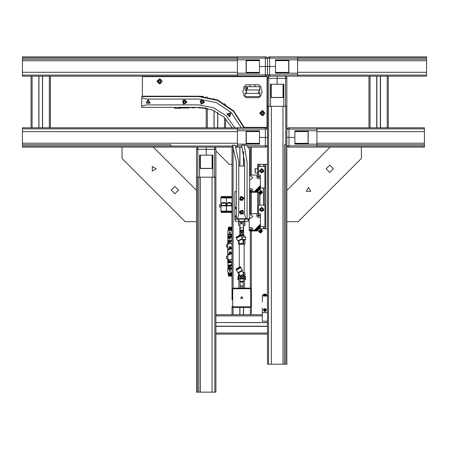 <?xml version="1.0" encoding="UTF-8"?>
<svg xmlns="http://www.w3.org/2000/svg" width="449" height="449" viewBox="0 0 449 449"><rect width="100%" height="100%" fill="white"/><g stroke="black" fill="none" stroke-linecap="round" stroke-linejoin="round"><path stroke-width="0.67" d="M267.492 77.475L268.777 76.184L267.492 77.475L267.492 78.334L268.777 78.334L268.777 76.184L297.58 76.184L297.58 56.843L268.777 56.843L267.492 58.129L297.58 58.129M269.641 76.184L269.641 74.899L267.492 74.899L267.492 58.129L266.201 56.843L265.342 56.843L265.342 58.129L267.492 58.129L267.492 66.514L269.641 66.514L265.342 66.514L267.492 66.514L267.492 74.899L237.398 74.899M288.724 60.065L275.529 60.065M288.724 60.407L275.529 60.407M288.724 60.626L275.529 60.626M288.724 72.401L275.529 72.401M288.724 72.62L275.529 72.62M288.724 72.963L275.529 72.963M196.555 149.27L197.846 149.27L197.846 147.12L196.555 148.411L196.555 392.157L196.555 221.671L196.555 392.157L196.555 221.671L196.555 392.157L214.83 392.157L214.83 177.209L215.902 177.209L215.902 148.411L214.611 147.12L214.611 177.209M233.098 306.824L233.098 307.47L250.295 307.47L250.295 306.824L233.098 306.824L232.666 306.392L232.666 289.201L232.021 289.201L232.021 147.12L233.368 147.12L206.231 147.12L206.231 149.27L206.231 147.12L22.45 147.12L22.45 146.043L170.766 146.043L170.766 144.752L22.45 144.752L22.45 146.043M196.555 157.436L196.555 166.893M196.555 177.209L196.555 190.443L196.555 177.209L196.555 190.443L196.555 177.209L214.83 177.209M199.783 155.158L199.783 168.358L212.893 168.358L212.68 155.158M212.332 168.358L212.332 155.158M212.119 168.358L212.119 155.158M200.338 168.358L200.338 155.158M200.125 168.358L200.125 155.158M247.994 147.12L266.201 147.12L267.492 145.83L247.09 145.83M241.697 147.12L236.011 147.12L237.398 147.12L236.011 147.12L237.398 147.12L237.398 146.043L235.573 146.043M267.492 295.863L262.328 295.863L267.492 296.037L267.492 137.445L265.342 137.445L267.492 137.445L267.492 106.278L268.564 106.278L268.564 364.218L286.832 364.218L286.832 145.83L288.982 145.83L288.982 137.445L286.832 137.445L294.875 137.445L294.875 130.782L316.927 130.782M266.201 127.774L265.342 127.774L265.342 129.065L267.492 129.065L266.201 127.774L267.492 129.065M241.276 127.774L231.364 112.693L216.401 102.602L198.705 99.055L146.172 99.055L141.744 97.77L141.744 96.608L198.705 96.608L217.647 100.469L233.564 111.442L243.908 127.774L237.398 127.774L237.398 128.846L22.45 128.846L22.45 144.752M246.254 143.893L259.449 143.893M246.254 143.551L259.449 143.551M246.254 143.338L259.449 143.338M246.254 131.557L259.449 131.557M246.254 131.344L259.449 131.344M246.254 130.996L259.449 130.996M284.47 364.218L284.47 144.752L285.76 144.752L285.76 106.278L286.832 106.278L286.832 145.83L288.123 147.12L424.4 147.12L424.4 128.846L316.927 128.846L316.927 127.774L288.123 127.774L286.832 129.065L316.927 129.065M316.927 147.12L316.927 128.846M308.07 130.996L294.875 130.996M308.07 131.344L294.875 131.344M308.07 131.557L294.875 131.557M308.07 143.338L294.875 143.338M308.07 143.551L294.875 143.551M308.07 143.893L294.875 143.893M286.832 106.278L286.832 77.475L285.547 76.184L285.547 106.278M277.162 76.184L277.162 78.334L277.162 76.184M283.611 97.422L283.611 84.227M283.268 97.422L283.268 84.227M283.05 97.422L283.05 84.227M271.275 97.422L271.275 84.227M271.056 97.422L271.056 84.227M270.713 97.422L270.713 84.227M265.342 56.843L22.45 56.843L22.45 75.112L237.398 75.112L237.398 76.184L266.201 76.184L267.492 74.899L268.777 76.184L267.492 74.899M237.398 56.843L237.398 75.112M246.254 72.963L259.449 72.963M246.254 72.62L259.449 72.62M246.254 72.401L259.449 72.401M246.254 60.626L259.449 60.626M246.254 60.407L259.449 60.407M246.254 60.065L259.449 60.065M258.675 91.018L259.752 89.946L245.137 89.946L246.209 91.018M259.752 89.946L259.752 86.719L245.137 86.719L245.137 89.946M247.023 93.381L259.752 93.381L259.752 96.608L245.137 96.608L245.137 93.381L247.023 93.381M232.161 127.774L22.45 127.774L232.161 127.774L223.81 116.959L212.147 109.837L198.705 107.356L141.744 107.356L141.744 106.194L146.172 104.903L198.705 104.903L213.41 107.698L226.06 115.696L234.894 127.774L22.45 127.774L22.45 128.846M22.45 75.112L22.45 76.184L237.398 76.184M297.58 76.184L426.55 76.184L426.55 56.843L297.58 56.843M424.4 128.846L424.4 127.774L316.927 127.774M214.83 392.157L215.902 392.157L215.902 177.209L215.902 392.157L215.902 177.209L215.902 314.777L262.328 314.777L251.367 314.777L251.367 230.949M267.492 312.627L267.492 364.218L268.564 364.218M50.395 127.774L50.395 76.184L31.048 76.184L31.048 127.774L31.048 76.184M267.492 322.556L215.902 322.556L267.492 322.685M217.793 76.616L217.793 76.184L206.231 76.184L206.231 76.616L206.231 76.184M232.666 306.392L232.021 306.392L232.021 314.777L233.098 314.777L233.098 307.47L232.021 306.392L232.021 314.777L215.902 314.777M199.137 108.001L205.631 107.996M180.004 108.001L180.436 108.001L180.436 107.356L181.082 108.001L189.08 108.001M226.992 204.379L226.436 204.379L226.436 207.303L226.436 204.379L225.875 204.379L225.869 203.779L226.436 203.217L220.846 203.217L221.408 203.779L221.408 204.379L220.846 204.379L220.953 211.125L226.33 211.125L226.33 205.838L220.953 205.838L220.953 211.125M231.465 203.779L232.021 203.217L226.436 203.217L226.436 197.93L220.846 197.93L220.846 203.217M226.992 205.389L226.992 203.217L228.154 202.55L230.303 202.55L231.465 203.217L231.465 205.389L226.992 205.389L226.543 205.838L226.543 211.125L231.914 211.125L231.914 205.838L226.543 205.838M231.746 211.125L231.746 211.558L226.711 211.558L226.711 211.125M231.763 211.99L226.694 211.99L226.694 212.371L231.763 212.371L231.763 211.99M226.762 212.456L231.695 212.456L226.694 212.371M230.702 196.426L226.762 196.6L230.702 196.426M226.694 196.684L231.763 196.684L231.763 197.072L226.694 197.072L226.762 196.6M231.746 197.93L231.746 197.498L226.711 197.498L226.711 197.93M215.902 150.987L229.231 164.317L232.021 164.317L232.021 197.93L226.436 197.93L226.436 203.217L226.992 203.779M221.408 205.389L221.408 203.217L222.564 202.55L224.713 202.55L225.875 203.217L225.875 205.389L221.408 205.389L220.953 205.838M226.156 211.125L226.156 211.558L221.127 211.558L221.127 211.125M226.178 211.99L221.104 211.99L221.104 212.371L226.178 212.371L226.178 211.99M221.177 212.456L226.105 212.456L221.104 212.371M225.112 196.426L221.177 196.6L225.112 196.426M221.104 196.684L226.178 196.684L226.178 197.072L221.104 197.072L221.177 196.6M226.156 197.93L226.156 197.498L221.127 197.498L221.127 197.93M240.838 231.252L242.555 231.252L242.555 232.111L240.838 232.111L240.838 231.252M242.449 231.252L243.201 231.19L241.697 231.19L241.697 230.365L243.201 230.303M240.193 231.252L240.945 231.252L240.193 231.252M240.193 231.19L240.193 230.303L241.697 230.365M240.81 227.727L239.974 227.94L241.697 227.94L239.974 227.592L239.974 221.531L243.414 221.531L243.414 222.053L239.974 222.053M243.414 227.727L242.583 227.727M242.555 230.303L240.148 230.303L239.974 227.94M243.414 282.023L243.414 278.408L239.974 278.408L239.974 282.107L243.414 282.107L239.974 282.023M239.974 275.506L239.974 276.949L243.414 276.949L243.414 278.066L239.974 277.808L239.974 278.593L243.414 278.593L243.414 278.066L239.974 278.066L240.193 287.051M243.588 275.658L243.571 275.226L244.918 275.226L244.918 272.65L243.111 272.65M238.47 272.863L238.47 275.226L239.817 275.226M243.414 278.947L239.974 278.947M243.414 281.31L239.974 281.31M243.414 281.675L239.974 281.675M242.909 244.273L244.918 244.273L244.918 239.974L242.651 239.974M238.47 241.051L238.47 244.273L240.423 244.273M240.232 234.816L243.824 234.816L240.451 234.906M240.035 234.906L239.48 235.203M240.198 234.816L239.48 234.906M243.908 234.906L243.908 235.248L240.642 235.248M243.908 235.248L244.273 235.613L240.08 235.613M242.421 239.547L245.777 239.379L242.376 239.469M241.613 236.965L245.777 236.965L245.777 239.379M242.381 232.61L240.995 232.554L242.393 232.554L242.555 233.098L240.838 233.098L240.838 234.816M243.201 287.051L243.437 275.658L244.514 275.658L244.514 287.051L243.678 288.095L239.833 288.118L238.941 287.405L238.879 275.658L239.957 275.658L239.974 276.949M242.264 285.845L241.13 285.845M238.413 277.914L238.279 276.949M238.043 278.666L238.043 276.949L238.043 278.666L238.385 278.666M245.115 276.949L244.98 277.914M245.35 278.666L245.35 276.949L245.564 278.453L245.008 278.666M245.794 279.699L244.84 278.93L244.986 276.174L244.705 279.744L244.705 276.354L245.036 276.045L245.322 276.399L244.969 278.947L245.794 279.699M238.688 276.354L238.688 279.744L238.408 276.174L238.554 278.93L237.527 279.592L238.425 278.947L238.071 276.399L238.357 276.045L238.688 276.388M226.436 245.957L226.436 246.411M226.436 257.412L226.436 257.956M267.492 295.431L262.328 295.431L262.328 295.863M257.619 191.594L258.624 192.599L260.762 190.46L259.758 189.456M258.843 193.115L261.279 190.679L258.843 192.739L259.264 193.53L259.528 193.266L261.694 191.1L261.279 190.679M259.264 193.53L261.694 191.1M259.668 193.502L261.666 191.499M259.831 193.642L261.806 191.667M259.982 193.794L261.958 191.818M259.993 193.929L262.093 191.83M260.656 194.333L262.525 192.363L260.527 194.361L260.151 194.08M257.619 230.286L258.624 231.291L260.762 229.147L259.758 228.148M258.843 231.802L261.279 229.372L258.843 231.431L259.264 232.223L261.694 229.787L261.279 229.372M259.264 232.223L261.694 229.787M259.668 232.189L261.666 230.191M259.831 232.329L261.806 230.354M259.982 232.481L261.958 230.505M259.993 232.621L262.093 230.522M260.527 233.048L262.525 231.055L260.527 233.048L260.151 232.773M260.656 233.025L262.502 231.179M260.414 228.799L267.492 228.799M267.492 164.317L257.603 164.317L257.603 175.059L257.603 172.916L255.279 172.916L255.279 168.616L255.021 171.383M255.021 169.52L255.021 168.875M228.244 241.18L228.053 241.534L227.935 241.091L228.244 241.18M228.681 241.152L228.485 241.607L228.356 241.091L228.681 241.152M228.726 242.342L228.339 243.049L228.726 242.887L228.199 242.656L228.586 242.292L228.098 242.163L228.726 242.342M228.053 260.392L228.771 260.392L228.412 261.251L228.608 260.521L228.053 260.392M227.912 261.767L228.266 261.767L228.092 262.199L227.912 261.767M228.681 261.745L228.485 262.199L228.356 261.683L228.681 261.745M228.238 268.115L229.057 268.115L229.057 268.76L228.238 268.76L228.238 268.115L228.238 268.76M231.594 268.76L230.775 268.76L230.775 268.115L231.594 268.115L231.594 268.76L231.594 268.115M229.057 235.13L228.238 235.13L228.238 234.485L229.057 234.485L229.057 235.13L229.057 234.485M231.594 235.13L230.775 235.13L230.775 234.485L231.594 234.485L231.594 235.13L231.594 234.485M230.348 268.07L230.371 269.103L231.875 269.103L231.875 266.785M229.484 235.175L229.467 234.142L227.957 234.142L227.957 236.46M227.957 266.785L227.957 269.103L229.467 269.103L229.484 268.07M231.875 236.46L231.875 234.142L230.371 234.142L230.348 235.175M227.89 262.457L231.942 262.457M232.021 259.617L227.733 259.617L231.981 259.449L231.981 253.982M232.021 262.783L227.75 262.783L227.733 259.617M232.021 243.627L227.727 243.481L227.89 240.787L229.108 240.512L228.906 241.938L229.916 242.617L230.932 241.938L230.724 240.512L231.942 240.787M231.633 229.388L228.199 229.388L231.633 229.388L231.633 228.709L228.199 228.709L228.199 229.388M231.633 228.709L228.199 228.709M231.314 228.446L231.314 228.019L228.519 228.019L228.519 228.446M229.658 230.04L228.367 230.04L228.367 230.634M231.347 230.606L231.465 230.04L230.174 230.04M231.398 227.694L231.314 227.155L228.519 227.155L228.434 227.907L231.398 227.907L228.434 227.694M227.811 234.894L227.811 234.574M232.021 234.142L230.326 234.142M229.506 234.142L227.811 234.142L227.811 230.797L229.49 230.5L229.708 229.995L232.021 230.797L231.914 211.125M228.199 273.856L231.633 273.856L228.199 273.856L228.199 274.535L231.633 274.535L231.633 273.856M228.199 274.535L231.633 274.535M228.519 274.799L228.519 275.226L231.314 275.226L231.314 274.799M230.174 273.205L231.465 273.205L231.465 272.61M228.485 272.638L228.367 273.205L229.658 273.205M228.434 275.551L228.519 276.084L231.314 276.084L231.398 275.332L228.434 275.332L231.398 275.551M227.811 270.175L227.811 269.103L229.506 269.103M230.326 269.103L232.021 269.103M227.811 268.67L227.811 269.013M232.021 295.908L232.021 272.448L230.348 272.745L230.124 273.25L227.811 272.448L227.811 269.103M179.005 107.356L179.005 108.344L175.071 108.344L174.077 107.356L175.071 108.344L175.295 107.519M242.185 239.115L243.723 242.168L242.673 244.374L240.26 244.037L238.554 241.074L242.185 239.115L242.398 238.419L240.967 235.77L236.427 238.217L237.852 240.866L242.398 238.419M236.427 238.217L240.967 235.77M237.353 237.572L237.184 237.268L239.794 235.764M236.202 237.706L240.664 235.298L240.44 234.883L235.978 237.285L236.202 237.706M235.978 237.285L240.44 234.883M242.185 270.927L243.723 273.985L242.673 276.186L240.26 275.849L238.554 272.885L242.185 270.927L242.398 270.231L240.967 267.582L236.427 270.029L237.852 272.678L242.398 270.231M236.427 270.029L240.967 267.582M237.353 269.383L237.184 269.08L239.794 267.576M236.202 269.518L240.664 267.11L240.44 266.695L235.978 269.097L236.202 269.518M235.978 269.097L240.44 266.695M219.555 205.434L219.555 206.894L219.555 205.434M269.641 56.843L269.641 66.514L275.529 66.514L275.529 59.852L297.58 59.852M215.902 149.27L206.231 149.27L206.231 155.158L212.893 155.158L212.893 177.209M265.342 147.12L265.342 137.445L259.449 137.445L259.449 144.112L237.398 144.112M288.982 127.774L288.982 137.445L294.875 137.445L294.875 144.112L316.927 144.112M288.982 147.12L288.982 145.83L316.927 145.83M286.832 78.334L277.162 78.334L277.162 84.227L283.824 84.227L283.824 106.278M265.342 76.184L265.342 66.514L259.449 66.514L259.449 73.176L237.398 73.176M243.414 227.94L243.414 230.129L239.974 230.129M242.381 232.924L240.838 233.098M240.193 287.001L240.361 285.845L243.027 285.845L243.201 287.001M250.295 314.777L250.295 307.47L251.367 306.392L250.295 306.824M251.367 306.392L251.367 289.201L250.722 289.201L250.722 306.392M232.666 289.201L233.098 288.123L239.805 288.123M243.588 288.112L250.295 288.123L250.722 289.201M226.436 246.871L226.436 244.767M226.436 258.478L226.436 256.373M219.555 206.894L219.555 204.789M229.108 262.732L228.906 261.307L229.916 260.628L230.932 261.307L230.724 262.732M258.383 92.309L258.343 92.949L259.326 92.371L259.466 91.248L259.045 90.647M329.774 165.125L333.427 168.779L329.774 172.433L326.12 168.779L329.774 165.125M178.55 190.056L174.897 193.715L171.243 190.056L174.897 186.402L178.55 190.056M264.994 113.159L262.328 115.825L259.668 113.159L262.328 110.493L264.994 113.159M162.252 81.348L159.586 84.014L156.92 81.348L159.586 78.682L162.252 81.348M229.102 236.892L230.735 236.892L230.735 237.583L229.102 237.583L229.102 236.892L230.096 236.982L230.096 237.493L230.735 237.583M229.102 265.656L230.735 265.656L230.735 266.352L229.102 266.352L229.102 265.656L230.096 265.746L230.096 266.263L230.735 266.352M308.497 187.48L310.73 191.347L306.263 191.347L308.497 187.48M156.196 168.779L152.329 171.013L152.329 166.545L156.196 168.779M183.938 104.05L186.588 102.563L185.1 99.908L182.451 101.401L183.938 104.05M201.567 104.05L204.216 102.563L202.724 99.908L200.074 101.401L201.567 104.05M240.838 223.428L242.123 224.169L242.123 222.682L240.838 223.428M241.006 223.428L242.039 224.023L242.039 222.827L241.006 223.428M241.697 296.615L242.718 298.389L240.67 298.389L241.697 296.615M241.697 296.722L240.765 298.332L242.628 298.332L241.697 296.722M242.488 200.49L243.695 197.7L240.905 196.494L239.699 199.283L242.488 200.49M243.538 213.354L242.802 210.401L239.85 211.142L240.591 214.094L243.538 213.354M244.205 127.342L233.738 111.004L217.726 100.037L198.711 96.176L142.389 96.176L142.389 76.616L267.06 76.616L267.06 127.342L244.205 127.342M264.91 310.478L265.28 309.832L264.54 309.832L264.91 310.478M264.91 311.769L263.423 309.187L266.397 309.187L264.91 311.769M261.688 168.397L263.731 171.945L259.64 171.945L261.688 168.397M261.688 172.916L263.838 170.766L261.688 168.616L259.539 170.766L261.688 172.916M251.586 190.539L250.553 189.944L250.553 191.134L251.586 190.539M261.688 207.09L263.731 210.637L259.64 210.637L261.688 207.09M261.688 211.602L263.838 209.453L261.688 207.303L259.539 209.453L261.688 211.602M251.586 229.231L250.553 228.631L250.553 229.826L251.586 229.231M230.775 112.901L229.714 116.858L226.818 113.962L230.775 112.901M148.192 99.616L150.241 103.163L146.144 103.163L148.192 99.616M229.102 115.988L230.331 113.861L227.873 113.861L229.102 115.988M148.192 103.399L149.422 101.272L146.963 101.272L148.192 103.399M186.885 101.979L183.338 104.028L183.338 99.931L186.885 101.979M204.508 101.979L200.961 104.028L200.961 99.931L204.508 101.979M239.334 212.248L242.875 210.199L242.875 214.296L239.334 212.248M244.06 198.492L240.512 200.54L240.512 196.443L244.06 198.492M259.892 113.159L263.552 111.049L263.552 115.27L259.892 113.159M157.15 81.348L160.804 79.237L160.804 83.458L157.15 81.348M229.916 262.21L230.337 261.481L229.495 261.481L229.916 262.21M229.916 262.295L229.422 261.441L230.41 261.441L229.916 262.295M229.916 242.09L229.422 241.236L230.41 241.236L229.916 242.09M229.916 242.005L230.337 241.276L229.495 241.276L229.916 242.005M184.011 103.803L183.198 100.627L186.352 101.513L184.011 103.803M201.635 103.803L200.826 100.627L203.981 101.513L201.635 103.803M242.393 200.248L239.822 198.217L242.87 197.01L242.393 200.248M243.319 213.219L240.041 213.168L241.725 210.357L243.319 213.219M261.688 172.657L260.05 169.817L263.322 169.817L261.688 172.657M261.688 211.344L260.05 208.51L263.322 208.51L261.688 211.344M229.916 239.182L228.232 236.269L231.6 236.269L229.916 239.182M229.916 267.946L228.232 265.033L231.6 265.033L229.916 267.946M236.32 209.24L235.035 207.949L236.32 206.658L236.32 191.616L234.816 191.616L234.816 219.129L236.32 219.129L236.32 217.838L235.035 216.547L236.32 215.256L236.32 209.24M245.193 276.376L244.834 276.354M238.559 276.354L238.2 276.376M249.65 179.533L250.94 179.533L252.742 177.725L250.94 175.924L249.65 175.924M258.287 176.092L257.603 176.783L258.287 177.467L259.062 177.467L259.752 176.783L259.062 176.092L258.287 176.092M249.65 218.225L250.94 218.225L252.742 216.418L250.94 214.611L249.65 214.611M258.287 214.785L257.603 215.469L258.287 216.16L259.062 216.16L259.752 215.469L259.062 214.785L258.287 214.785M231.207 253.556L229.007 254.471L229.916 252.265L231.207 253.556M231.336 253.556L228.911 254.561L229.916 252.136L231.336 253.556M232.021 253.556L228.429 255.043L229.916 251.451L232.021 253.556M231.207 248.398L229.007 249.307L229.916 247.107L231.207 248.398M231.336 248.398L228.911 249.403L229.916 246.978L231.336 248.398M232.021 248.398L228.429 249.885L229.916 246.293L232.021 248.398M227.811 237.24L231.403 235.747L229.916 239.345L227.811 237.24M227.811 266.004L231.403 264.517L229.916 268.115L227.811 266.004M236.32 209.004L235.27 207.949L236.32 206.894M236.32 217.602L235.27 216.547L236.32 215.492M231.953 253.556L228.479 254.998L229.916 251.519L231.953 253.556M231.953 248.398L228.479 249.835L229.916 246.361L231.953 248.398M288.724 73.176L288.724 59.852M297.58 73.176L275.529 73.176L275.529 66.514L269.641 66.514L269.641 74.899L297.58 74.899M196.555 170.637L196.555 152.711M199.564 177.209L199.564 155.158L206.231 155.158L206.231 149.27L197.846 149.27L197.846 177.209M239.205 147.12L237.398 147.12M246.254 130.782L246.254 144.112M265.342 127.774L243.908 127.774M237.398 130.782L259.449 130.782L259.449 137.445L265.342 137.445L265.342 129.065L237.398 129.065M308.07 144.112L308.07 130.782M270.5 97.422L283.824 97.422M267.492 78.334L267.492 106.278M270.5 106.278L270.5 84.227L277.162 84.227L277.162 78.334L268.777 78.334L268.777 106.278M246.254 59.852L246.254 73.176M237.398 59.852L259.449 59.852L259.449 66.514L265.342 66.514L265.342 58.129L237.398 58.129M247.438 88.223L246.338 88.593L246.338 87.852L247.438 88.223M246.355 88.638L247.017 89.3L247.741 88.217L247.017 87.151L246.355 87.813M246.653 87.69L247.068 87.684L247.073 88.762L246.445 88.228L247.068 87.69M247.276 88.228L246.445 88.228M237.398 127.774L234.894 127.774M196.555 148.411L197.846 147.12L153.232 147.12L196.555 190.443M153.232 147.12L22.45 147.12M215.902 334.123L267.492 334.123L215.902 334.123L267.492 334.123L215.902 334.123L215.902 392.157M267.492 311.769L267.492 302.031M424.4 131.641L316.927 131.641M424.4 143.248L316.927 143.248M424.4 144.752L316.927 144.752M424.4 146.043L316.927 146.043M297.58 75.112L426.55 75.112M297.58 72.317L426.55 72.317M297.58 60.71L426.55 60.71M297.58 59.206L426.55 59.206M297.58 57.915L426.55 57.915M212.035 392.157L212.035 177.209M200.428 392.157L200.428 177.209M198.924 392.157L198.924 177.209M197.633 392.157L197.633 177.209M22.45 72.317L237.398 72.317M22.45 60.71L237.398 60.71M22.45 59.206L237.398 59.206M22.45 57.915L237.398 57.915M232.891 146.043L170.766 146.043M237.398 146.043L237.398 128.846M237.398 131.641L22.45 131.641M237.398 143.248L22.45 143.248M285.76 144.752L285.76 364.218M285.76 106.278L268.564 106.278M271.359 106.278L271.359 364.218M282.965 106.278L282.965 364.218M42.481 127.774L42.481 76.184M38.956 127.774L38.956 76.184M388.29 127.774L388.29 76.184M380.382 127.774L380.382 76.184L380.382 127.774M376.857 127.774L376.857 76.184L376.857 127.774M368.943 127.774L368.943 76.184M215.902 326.215L267.492 326.215L215.902 326.215M225.572 127.774L225.572 118.643L225.572 127.774M225.572 104.757L225.572 104.241L225.572 104.757M225.572 76.616L225.572 76.184L225.572 76.616M217.664 127.774L217.664 112.48M217.664 100.475L217.664 100.009M217.664 76.616L217.664 76.184M214.139 127.774L214.139 110.667L214.139 127.774M214.139 99.134L214.139 98.679L214.139 99.134M214.139 76.616L214.139 76.184L214.139 76.616M206.231 127.774L206.231 108.114L206.231 127.774M239.934 147.12L239.934 166.035M239.934 225.359L239.934 234.816M239.934 307.47L239.934 314.777M243.459 151.476L243.459 166.035M243.459 225.359L243.459 234.816M243.459 307.47L243.459 314.777M251.367 147.12L251.367 175.059M251.367 190.039L251.367 191.038M251.367 192.256L251.367 213.752M251.367 228.732L251.367 229.731M232.021 203.217L232.021 204.379L231.465 204.379M232.021 289.201L233.098 288.123L232.021 289.201L232.021 299.691M286.832 190.443L330.155 147.12M361.389 147.12L361.389 158.446L298.158 221.671L286.832 221.671M196.555 221.671L185.229 221.671L122.005 158.446L122.005 147.12M180.436 96.176L180.436 96.608M192.733 107.569L192.902 108.001L193.76 108.001L193.934 107.569M190.376 107.356L189.809 107.569M188.26 107.569L187.693 107.356M198.974 107.356L198.407 107.569M196.858 107.569L196.292 107.356M196.292 96.608L196.858 96.389M198.407 96.389L198.974 96.608M187.693 96.608L188.26 96.389M189.809 96.389L190.376 96.608M196.494 107.569L190.174 107.569M202.724 107.569L198.767 107.569M205.799 96.692L205.799 97.13M198.767 96.389L203.285 96.389M190.174 96.389L196.494 96.389M180.868 96.608L187.895 96.389M187.895 107.569L180.868 107.356M196.578 107.356L198.683 107.356M198.683 96.608L196.578 96.608M187.979 107.356L190.084 107.356M190.084 96.608L187.979 96.608M185.482 101.732L185.213 102.692L184.253 102.939L183.557 102.226L183.826 101.272L184.786 101.025L185.482 101.732M203.105 101.732L202.841 102.692L201.876 102.939L201.186 102.226L201.449 101.272L202.415 101.025L203.105 101.732M231.465 211.99L231.465 211.558M227.94 202.673L227.121 203.217M231.465 197.498L231.465 197.072M225.875 211.99L225.875 211.558L225.875 211.99M222.35 202.673L221.531 203.217M225.875 197.498L225.875 197.072M247.068 218.697L245.906 218.697L244.621 214.274L244.621 161.735L241.534 145.184L244.149 145.184L247.068 161.735L247.068 218.697L247.068 161.735L244.149 145.184L246.641 145.184L249.65 149.483L249.65 218.697L247.068 218.697L247.068 219.129L248.572 219.129L248.572 218.697M247.068 219.129L236.32 219.129M237.824 219.129L239.974 221.531M245.564 219.129L243.414 221.531M236.32 206.77L235.141 208.039L236.32 209.133M236.32 208.544L235.809 208.297L235.764 207.679L236.32 207.354M236.32 215.363L235.141 216.62L236.32 217.731M236.32 217.148L235.804 216.889L235.764 216.272L236.32 215.947M243.201 231.19L243.201 230.365M241.697 231.19L240.945 231.252M240.193 230.365L240.945 230.303M243.414 222.053L243.414 227.592M243.437 276.949L243.414 275.506M243.74 272.65L243.74 274.07M243.74 274.743L243.74 275.226M239.654 274.928L239.654 275.226M239.654 243.117L239.654 244.273L239.654 243.117M243.74 239.974L243.74 242.258L243.74 239.974M243.74 242.931L243.74 244.273L243.74 242.931M241.702 237.134L245.777 237.134M240.383 287.051L243.004 287.051M245.322 276.399L245.35 276.949M238.043 276.949L238.071 276.399M251.367 289.201L250.295 288.123L233.098 288.123L233.098 147.12M242.314 197.712L242.679 198.638L242.062 199.418L241.079 199.272L240.715 198.346L241.332 197.571L242.314 197.712M241.714 211.255L242.561 211.765L242.55 212.759L241.68 213.241L240.827 212.731L240.844 211.737L241.714 211.255M152.924 76.184L152.924 76.616M163.672 76.184L163.672 76.616M267.492 109.073L267.06 109.073M267.492 119.821L267.06 119.821L267.492 119.821M243.846 93.83L242.668 91.944L243.846 88.75L243.846 86.932L245.996 84.782L258.893 84.782L261.043 86.932L261.043 88.75L262.222 91.944L261.043 93.83L261.043 95.53L258.893 97.68L245.996 97.68L243.846 95.53L243.846 93.83M262.328 308.16L262.328 321.226L267.492 321.226M266.016 295.431L263.804 295.431M266.072 295.431L263.748 295.431M266.554 295.431L263.266 295.431M266.145 295.431L263.675 295.431M266.627 295.431L264.91 294.162L263.193 295.431M266.105 294.499L263.715 294.499M266.257 294.617L263.563 294.617M266.392 294.735L263.428 294.735M266.392 294.656L263.428 294.656M262.502 295.863L264.826 296.037M267.318 296.037L264.994 296.037M262.441 298.955L262.328 302.031M267.492 308.16L267.38 298.955M262.441 311.769L262.441 312.627L267.38 312.627L267.38 311.769M263.855 309.832L264.697 308.996L263.855 309.832M263.423 309.832L264.697 308.558L263.423 309.832M264.079 310.265L264.697 311.101L264.079 310.265M264.697 311.539L263.423 310.265L264.697 311.539M265.123 310.882L265.965 310.265L265.123 310.882M265.123 308.996L265.965 309.832L265.123 308.996M265.123 308.558L266.397 309.832L265.123 308.558M266.397 310.265L265.123 311.539L266.397 310.265M267.492 296.037L267.492 298.955M262.328 296.037L262.328 298.955M262.328 312.627L262.328 311.769M267.492 295.784L262.328 295.784M258.461 175.059L260.398 175.059L260.398 187.968L264.91 187.957L264.91 166.467L258.461 166.467L258.461 175.059M262.547 170.266L262.547 171.26L261.688 171.754L260.824 171.26L260.824 170.266L261.688 169.773L262.547 170.266M262.244 191.987L262.525 192.363M249.65 191.83L256.777 191.83L260.398 187.968L260.398 187.362L256.098 191.656L256.71 191.656M260.398 185.42L254.398 191.656L256.098 191.656M254.398 191.656L249.65 191.656M249.65 191.74L250.8 191.656M250.974 191.656L256.867 191.74M255.857 191.656L260.398 187.115L260.308 186.352M255.004 191.656L260.398 186.268L260.398 185.662M260.398 175.059L260.398 178.59L257.816 178.59L256.873 177.641L256.873 175.059L260.398 175.059M249.65 192.217L256.957 192.256L260.398 188.821L260.308 188.052M260.398 188.21L256.951 191.656M252.742 191.656L252.742 189.68L251.799 188.732L249.65 188.732M260.398 186.509L255.251 191.656M249.65 175.059L256.873 175.059M258.461 213.752L260.398 213.752L260.398 226.661L264.91 226.65L264.91 205.154L258.461 205.154L258.461 213.752M262.547 208.959L262.547 209.952L261.688 210.446L260.824 209.952L260.824 208.959L261.688 208.459L262.547 208.959M262.244 230.674L262.525 231.055M260.308 226.745L260.398 227.508L256.957 230.949L249.913 230.949L249.217 230.601L256.777 230.517L260.398 226.655L260.308 225.892M260.398 224.113L254.398 230.348L256.71 230.348M254.398 230.348L249.217 230.348L249.217 218.697M249.341 230.432L250.8 230.348M250.974 230.348L256.867 230.432M255.857 230.348L260.398 225.808L260.308 225.044M255.004 230.348L260.398 224.96L260.398 224.348M260.398 213.752L260.398 217.277L257.816 217.277L256.873 216.334L256.873 213.752L260.398 213.752M260.398 226.902L256.951 230.348M252.742 230.348L252.742 228.367L251.799 227.424L249.217 227.424M260.398 225.202L255.251 230.348M260.398 226.049L256.098 230.348M249.65 213.752L256.873 213.752M257.603 213.752L257.603 191.611L257.603 213.752M255.279 168.616L257.603 168.616L257.603 164.317M265.769 228.799L265.769 164.317L265.769 228.799M263.451 228.799L263.451 226.65M263.451 205.154L263.451 187.957M263.451 166.467L263.451 164.317M259.92 228.311L259.92 227.98L259.92 228.311M259.92 205.154L259.92 193.738L259.92 205.154M259.92 189.618L259.92 189.293L259.92 189.618M259.92 166.467L259.92 164.317L259.92 166.467M255.279 172.916L255.021 172.657M141.744 97.77L141.744 106.194M235.192 145.184L232.487 145.184L236.32 161.735L236.32 218.697L237.482 218.697L238.773 214.274L238.773 161.735L235.192 145.184M244.621 166.035L238.773 166.035M245.906 218.697L237.482 218.697M261.47 113.653L261.47 112.66L262.328 112.166L263.193 112.66L263.193 113.653L262.328 114.153L261.47 113.653M158.727 81.841L158.727 80.848L159.586 80.354L160.445 80.848L160.445 81.841L159.586 82.341L158.727 81.841M228.288 242.752L228.597 242.887M228.199 242.656L228.586 242.292M228.272 261.251L228.608 260.521M228.019 262.199L228.187 261.834M230.775 268.115L230.775 268.76M229.057 268.115L229.057 268.76M228.238 235.13L228.238 234.485M230.775 235.13L230.775 234.485M230.129 265.746L230.129 266.263M229.703 266.263L229.703 265.746M230.129 236.982L230.129 237.493M229.703 237.493L229.703 236.982M229.102 266.195L229.102 265.819M230.735 265.819L230.735 266.195M229.304 266.263L229.304 265.746M230.528 265.746L230.528 266.263M229.102 237.426L229.102 237.05M230.735 237.05L230.735 237.426M229.304 237.493L229.304 236.982M230.528 236.982L230.528 237.493M230.932 262.143L230.691 260.948M228.906 261.307L228.906 262.143M231.981 247.977L231.981 243.796L227.733 243.627M228.906 241.102L228.906 241.938M230.932 241.938L230.932 241.102M229.108 240.512L230.724 240.512M227.811 240.462L227.811 234.142M227.89 240.787L227.75 240.462L232.021 240.462M227.722 260.033L227.722 243.212M230.225 254.095L229.607 254.095L229.299 253.556L229.607 253.017L230.225 253.017L230.539 253.556L230.225 254.095M230.225 248.937L229.607 248.937L229.299 248.398L229.607 247.859L230.225 247.859L230.539 248.398L230.225 248.937M229.506 235.068L229.506 231.824L230.326 231.824L230.326 235.068L229.506 235.068M230.326 268.176L230.326 271.421L229.506 271.421L229.506 268.176L230.326 268.176M229.102 237.583L230.096 237.493M229.736 237.493L229.736 236.982M230.096 236.982L230.735 236.892M229.102 266.352L230.096 266.263M229.736 266.263L229.736 265.746M230.096 265.746L230.735 265.656M235.164 219.129L235.164 221.234L234.945 219.129M248.23 219.129L248.23 221.234L243.414 221.234M239.974 221.234L235.164 221.234M248.443 219.129L248.23 221.234M238.688 221.234L238.688 225.359L239.974 225.359M243.414 225.359L244.918 225.359L244.918 221.234M244.705 221.234L244.705 225.359M238.47 221.234L238.688 225.359M179.005 108.215L180.004 108.512L180.004 107.395L179.162 107.356M179.173 108.512L179.173 107.395M179.005 108.344L175.071 108.344M240.333 244.104L240.922 244.469M242.359 244.509L242.965 244.183M243.717 242.96L243.74 242.269M240.26 244.037L243.723 242.168M240.333 275.916L240.922 276.281M242.359 276.32L242.965 275.995M243.717 274.771L243.74 274.081M240.26 275.849L243.723 273.985M288.853 73.176L288.853 59.852M199.564 168.487L212.893 168.487M241.775 145.83L237.398 145.83M246.125 130.782L246.125 144.112M308.199 144.112L308.199 130.782M288.123 147.12L286.832 145.83M270.5 97.551L283.824 97.551M246.125 59.852L246.125 73.176M49.317 127.774L49.317 76.184M42.61 127.774L42.61 76.184M38.827 127.774L38.827 76.184M32.12 127.774L32.12 76.184M387.212 127.774L387.212 76.184M380.511 127.774L380.511 76.184M376.728 127.774L376.728 76.184M370.021 127.774L370.021 76.184M215.902 333.046L267.492 333.046M215.902 326.344L267.492 326.344M215.902 315.855L262.328 315.855M224.5 127.774L224.5 117.593M224.5 104.061L224.5 103.551M224.5 76.616L224.5 76.184M217.793 127.774L217.793 112.559M217.793 100.531L217.793 100.065M214.01 127.774L214.01 110.606M214.01 99.094L214.01 98.64M214.01 76.616L214.01 76.184M207.303 127.774L207.303 108.349M207.303 97.377L207.303 96.939M207.303 76.616L207.303 76.184M239.805 147.12L239.805 166.035M239.805 225.359L239.805 234.816M239.805 275.226L239.805 275.658M239.805 307.47L239.805 314.777M243.588 152.059L243.588 166.035M243.588 225.359L243.588 234.816M243.588 307.47L243.588 314.777M250.295 147.12L250.295 175.059M250.295 190.208L250.295 190.87M250.295 192.256L250.295 213.752M250.295 228.895L250.295 229.562M250.295 230.949L250.295 288.123M198.419 107.356L196.842 107.356M196.842 96.608L198.419 96.608M189.82 107.356L188.243 107.356M188.243 96.608L189.82 96.608M243.785 272.65L243.785 274.165M243.785 274.67L243.785 275.226M239.609 274.844L239.609 275.226M243.566 272.65L243.566 273.497M239.609 243.032L239.609 244.273M239.828 243.437L239.828 244.273M243.566 239.974L243.566 241.685M243.566 243.425L243.566 244.273M243.785 239.974L243.785 242.353M243.785 242.858L243.785 244.273M243.437 278.06L244.514 278.06M238.879 278.06L239.957 278.06M233.098 288.769L250.295 288.769M162.594 76.184L162.594 76.616M153.996 76.184L153.996 76.616M267.492 110.151L267.06 110.151M267.492 118.744L267.06 118.744M266.319 294.331L263.501 294.331M258.675 164.317L258.675 166.467M258.675 176.092L258.675 177.467M258.675 192.542L258.675 205.154M258.675 214.785L258.675 216.16M264.697 228.799L264.697 226.65M264.697 205.154L264.697 187.957M264.697 166.467L264.697 164.317M263.58 228.799L263.58 226.65M263.58 205.154L263.58 187.957M263.58 166.467L263.58 164.317M259.797 205.154L259.797 193.631M259.797 166.467L259.797 164.317M227.957 240.462L227.957 238.021M231.875 240.462L231.875 238.021M227.957 262.783L227.957 265.224M231.875 262.783L231.875 265.224M231.981 253.135L231.981 248.819M227.851 259.449L227.851 253.982M227.851 253.135L227.851 248.819M227.851 247.977L227.851 243.796M255.021 86.719L255.021 84.782M255.021 76.616L255.021 76.184M249.863 86.719L249.863 84.782M249.863 76.616L249.863 76.184M246.641 90.372L246.641 92.954M245.839 92.674L245.137 93.381M259.045 92.674L259.752 93.381M226.543 207.303L226.33 211.125M231.465 205.389L231.914 205.838M226.992 211.558L226.992 211.99M226.992 197.072L226.992 197.498M221.408 203.779L221.408 204.379M225.875 205.389L226.33 205.838M221.408 211.558L221.408 211.99M221.408 197.072L221.408 197.498M225.875 203.779L225.875 204.379M239.266 244.273L239.266 267.133M244.127 244.273L244.127 272.65M244.273 235.613L244.273 236.965M244.273 239.547L244.273 239.974M242.393 232.554L242.555 232.111M240.995 232.554L240.838 232.111M241.006 232.61L241.006 232.924M242.555 233.098L242.555 234.816M226.565 247.001L227.722 247.001M226.565 244.638L227.722 244.638M226.565 258.607L227.722 258.607M226.565 256.244L227.722 256.244M266.375 294.493L266.302 294.168L263.518 294.168L263.445 294.493M228.519 229.652L228.519 230.04M231.314 229.652L231.314 230.04M231.314 273.593L231.314 273.205M228.519 273.593L228.519 273.205M238.554 241.074L237.852 240.866M239.923 236.185L239.76 235.882M238.554 272.885L237.852 272.678M239.923 267.997L239.76 267.694M219.684 207.023L220.846 207.023M219.684 204.66L220.846 204.66"/></g></svg>
